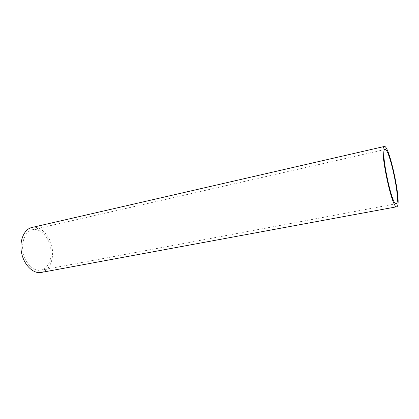 <?xml version="1.0" encoding="UTF-8"?>
<svg xmlns="http://www.w3.org/2000/svg" width="419" height="419" viewBox="0 0 419 419"><rect width="100%" height="100%" fill="white"/><g stroke="black" fill="none" stroke-linecap="round" stroke-linejoin="round"><path stroke-width="0.31" stroke-dasharray="2.1 1.57" d="M42.659 269.653L40.868 270.176C33.787 271.632 25.433 263.63 23.223 252.73C20.919 241.847 25.407 231.188 32.483 229.706C39.637 228.062 47.661 235.593 50.186 245.775C52.804 255.925 49.5 266.924 42.659 269.653M31.881 227.486C39.842 225.642 48.745 234.006 51.563 245.288C54.48 256.538 50.856 268.768 43.257 271.852L41.193 272.455M40.868 270.176L396.227 203.739M32.483 229.706L384.988 149.483"/><path stroke-width="0.63" d="M396.667 203.404L396.227 203.739C391.88 206.431 379.928 148.74 384.988 149.483C389.272 147.614 400.417 199.198 396.667 203.404M397.322 206.373L396.814 206.766C391.995 209.804 378.692 145.597 384.323 146.472C389.094 144.45 401.433 201.497 397.322 206.373M396.814 206.766L41.193 272.455C33.347 274.057 24.066 265.185 21.61 253.066C19.049 240.962 24.04 229.135 31.881 227.486L384.323 146.472"/></g></svg>
